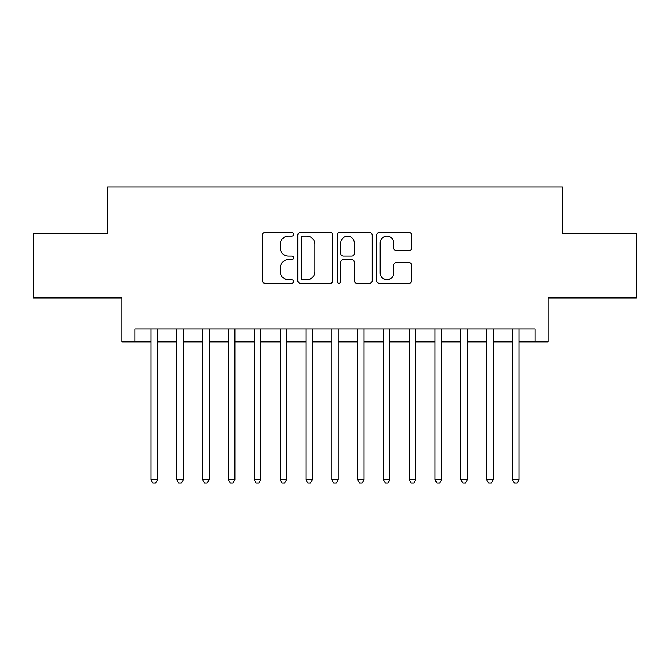 <?xml version="1.0" encoding="UTF-8"?>
<svg xmlns="http://www.w3.org/2000/svg" width="670" height="670" viewBox="0 0 670 670"><rect width="100%" height="100%" fill="white"/><g stroke="black" fill="none" stroke-linecap="round" stroke-linejoin="round"><path stroke-width="1" d="M293.686 234.341A1.776 1.776 0 0 0 291.911 232.565L264.977 232.565A2.538 2.538 0 0 0 262.439 235.103L262.439 280.73A2.538 2.538 0 0 0 264.977 283.259L291.911 283.259A1.776 1.776 0 0 0 293.686 281.492A1.776 1.776 0 0 0 291.911 279.717L288.418 279.717A8.115 8.115 0 0 1 280.311 271.601L280.311 267.799A8.115 8.115 0 0 1 288.418 259.692L291.911 259.692A1.776 1.776 0 0 0 293.686 257.916A1.776 1.776 0 0 0 291.911 256.141L288.418 256.141A8.115 8.115 0 0 1 280.311 248.026L280.311 244.223A8.115 8.115 0 0 1 288.418 236.116L291.911 236.116A1.776 1.776 0 0 0 293.686 234.341M409.077 250.438A2.538 2.538 0 0 0 411.615 247.9L411.615 235.103A2.538 2.538 0 0 0 409.077 232.565L379.17 232.565A2.538 2.538 0 0 0 376.632 235.103L376.632 280.73A2.538 2.538 0 0 0 379.17 283.259L409.077 283.259A2.538 2.538 0 0 0 411.615 280.73L411.615 265.261A2.538 2.538 0 0 0 409.077 262.732L396.28 262.732A2.538 2.538 0 0 0 393.742 265.261L393.742 272.933A6.784 6.784 0 0 1 386.967 279.717A6.784 6.784 0 0 1 380.183 272.933L380.183 242.892A6.784 6.784 0 0 1 386.967 236.116A6.784 6.784 0 0 1 393.742 242.892L393.742 247.9A2.538 2.538 0 0 0 396.28 250.438L409.077 250.438M134.863 341.842L134.863 328.928L535.137 328.928L535.137 341.842L548.052 341.842L548.052 297.941L636.5 297.941L636.5 233.378L562.256 233.378L562.256 186.897L107.744 186.897L107.744 233.378L33.5 233.378L33.5 297.941L121.948 297.941L121.948 341.842L151.001 341.842M332.781 235.103A2.538 2.538 0 0 0 330.243 232.565L300.336 232.565A2.538 2.538 0 0 0 297.798 235.103L297.798 280.73A2.538 2.538 0 0 0 300.336 283.259L330.243 283.259A2.538 2.538 0 0 0 332.781 280.73L332.781 235.103M339.757 232.565L369.664 232.565A2.538 2.538 0 0 1 372.202 235.103L372.202 280.73A2.538 2.538 0 0 1 369.664 283.259L356.867 283.259A2.538 2.538 0 0 1 354.329 280.73L354.329 262.221A2.538 2.538 0 0 0 351.792 259.692L343.3 259.692A2.538 2.538 0 0 0 340.77 262.221L340.77 281.492A1.776 1.776 0 0 1 338.995 283.259A1.776 1.776 0 0 1 337.219 281.492L337.219 235.103A2.538 2.538 0 0 1 339.757 232.565M157.458 341.842L176.821 341.842M183.279 341.842L202.65 341.842M209.107 341.842L228.478 341.842M234.927 341.842L254.298 341.842M260.756 341.842L280.127 341.842M286.576 341.842L305.947 341.842M312.404 341.842L331.776 341.842M338.224 341.842L357.596 341.842M364.053 341.842L383.424 341.842M389.873 341.842L409.244 341.842M415.702 341.842L435.073 341.842M441.522 341.842L460.893 341.842M467.35 341.842L486.721 341.842M493.179 341.842L512.542 341.842M518.999 341.842L535.137 341.842M303.125 236.116A1.776 1.776 0 0 0 301.349 237.892L301.349 277.941A1.776 1.776 0 0 0 303.125 279.717L306.801 279.717A8.115 8.115 0 0 0 314.908 271.601L314.908 244.223A8.115 8.115 0 0 0 306.801 236.116L303.125 236.116M354.329 243.026A6.784 6.784 0 0 0 347.546 236.242A6.784 6.784 0 0 0 340.77 243.026L340.77 253.603A2.538 2.538 0 0 0 343.3 256.141L351.792 256.141A2.538 2.538 0 0 0 354.329 253.603L354.329 243.026M157.458 328.928L157.458 479.745L151.001 479.745L151.001 328.928M157.458 479.745L155.524 483.104L152.936 483.104L151.001 479.745M183.279 328.928L183.279 479.745L176.821 479.745L176.821 328.928M183.279 479.745L181.344 483.104L178.764 483.104L176.821 479.745M209.107 328.928L209.107 479.745L202.65 479.745L202.65 328.928M209.107 479.745L207.172 483.104L204.585 483.104L202.65 479.745M234.927 328.928L234.927 479.745L228.478 479.745L228.478 328.928M234.927 479.745L232.993 483.104L230.413 483.104L228.478 479.745M260.756 328.928L260.756 479.745L254.298 479.745L254.298 328.928M260.756 479.745L258.821 483.104L256.233 483.104L254.298 479.745M286.576 328.928L286.576 479.745L280.127 479.745L280.127 328.928M286.576 479.745L284.641 483.104L282.062 483.104L280.127 479.745M312.404 328.928L312.404 479.745L305.947 479.745L305.947 328.928M312.404 479.745L310.47 483.104L307.882 483.104L305.947 479.745M338.224 328.928L338.224 479.745L331.776 479.745L331.776 328.928M338.224 479.745L336.29 483.104L333.71 483.104L331.776 479.745M364.053 328.928L364.053 479.745L357.596 479.745L357.596 328.928M364.053 479.745L362.118 483.104L359.53 483.104L357.596 479.745M389.873 328.928L389.873 479.745L383.424 479.745L383.424 328.928M389.873 479.745L387.938 483.104L385.359 483.104L383.424 479.745M415.702 328.928L415.702 479.745L409.244 479.745L409.244 328.928M415.702 479.745L413.767 483.104L411.179 483.104L409.244 479.745M441.522 328.928L441.522 479.745L435.073 479.745L435.073 328.928M441.522 479.745L439.587 483.104L437.007 483.104L435.073 479.745M467.35 328.928L467.35 479.745L460.893 479.745L460.893 328.928M467.35 479.745L465.416 483.104L462.828 483.104L460.893 479.745M493.179 328.928L493.179 479.745L486.721 479.745L486.721 328.928M493.179 479.745L491.236 483.104L488.656 483.104L486.721 479.745M518.999 328.928L518.999 479.745L512.542 479.745L512.542 328.928M518.999 479.745L517.064 483.104L514.476 483.104L512.542 479.745"/></g></svg>
